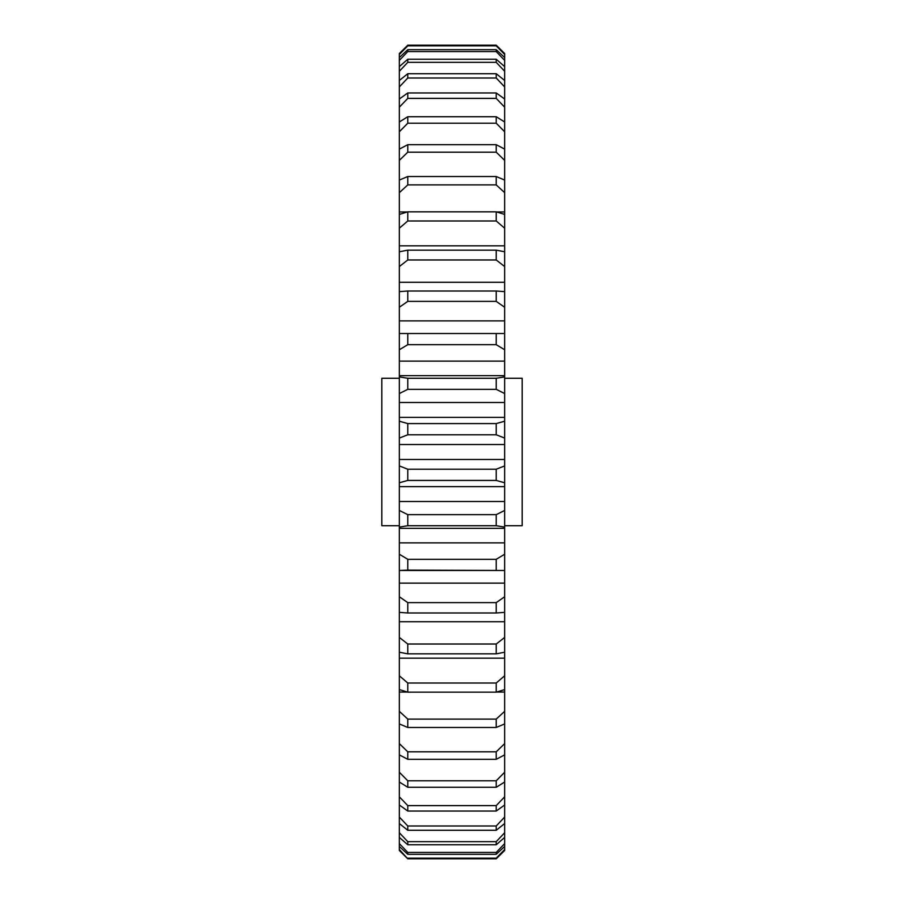 <?xml version="1.0" encoding="UTF-8"?>
<svg xmlns="http://www.w3.org/2000/svg" width="904" height="904" viewBox="0 0 904 904"><rect width="100%" height="100%" fill="white"/><g stroke="black" fill="none" stroke-linecap="round" stroke-linejoin="round"><path stroke-width="1.36" d="M399.353 525.71L381.804 525.71L381.804 378.29L399.353 378.29M504.647 378.29L522.196 378.29L522.196 525.71L504.647 525.71M399.353 444.519L399.353 465.922L407.772 469.221L496.228 469.221L504.647 465.922L504.647 438.078L496.228 434.779L407.772 434.779L399.353 438.078L399.353 444.519L504.647 444.519M504.647 459.481L399.353 459.481M504.647 832.731L504.647 823.533L496.228 830.279L407.772 830.279L399.353 823.533L399.353 832.731L407.772 841.658L496.228 841.658L504.647 832.731L504.647 837.409L496.228 844.765L407.772 844.765L399.353 837.409L399.353 843.601L407.772 852.438L496.228 852.438L504.647 843.601L504.647 837.409M407.772 59.235L407.772 62.342L399.353 71.269L399.353 80.467L407.772 73.721L496.228 73.721L504.647 80.467L504.647 71.269L496.228 62.342L496.228 59.235L504.647 66.591L504.647 60.398L496.228 51.562L407.772 51.562L399.353 60.398L399.353 66.591L407.772 59.235L496.228 59.235M399.353 361.114L399.353 376.9L407.772 378.267L496.228 378.267L504.647 376.9L504.647 349.758L496.228 344.684L407.772 344.684L399.353 349.758L399.353 361.114L504.647 361.114M407.772 378.267L407.772 389.341L399.353 393.545L399.353 402.506L504.647 402.506L504.647 393.545L496.228 389.341L407.772 389.341M496.228 389.341L496.228 378.267M399.353 349.758L399.353 333.519L504.647 333.519L504.647 307.247L496.228 301.382L407.772 301.382L399.353 307.247L399.353 320.875L504.647 320.875M407.772 333.892L407.772 344.684M496.228 344.684L496.228 333.892M399.353 307.247L399.353 291.642L407.772 291.009L496.228 291.009L504.647 291.642L504.647 266.556L496.228 259.979L407.772 259.979L399.353 266.556L399.353 282.274L504.647 282.274M407.772 291.009L407.772 301.382M496.228 301.382L496.228 291.009M399.353 266.556L399.353 251.775L407.772 250.148L496.228 250.148L504.647 251.775L504.647 228.203L496.228 220.983L407.772 220.983L399.353 228.203L399.353 245.809L504.647 245.809M407.772 250.148L407.772 259.979M496.228 259.979L496.228 250.148M399.353 228.203L399.353 214.429L407.772 211.83L496.228 211.83L504.647 214.429L504.647 192.654L496.228 184.902L407.772 184.902L399.353 192.654L399.353 211.943L407.376 211.943M407.772 211.83L407.772 220.983M496.228 220.983L496.228 211.83M407.772 176.529L496.228 176.529L504.647 180.065L504.647 160.381L496.228 152.177L407.772 152.177L399.353 160.381L399.353 180.065L407.772 176.529L407.772 184.902M496.228 184.902L496.228 176.529M407.772 144.685L496.228 144.685L504.647 149.126L504.647 131.758L496.228 123.215L407.772 123.215L399.353 131.758L399.353 149.126L407.772 144.685L407.772 152.177M496.228 152.177L496.228 144.685M407.772 116.718L496.228 116.718L504.647 121.983L504.647 107.18L496.228 98.389L407.772 98.389L399.353 107.18L399.353 121.983L407.772 116.718L407.772 123.215M496.228 123.215L496.228 116.718M407.772 92.954L496.228 92.954L504.647 99.011L504.647 86.931L496.228 78.015L407.772 78.015L399.353 86.931L399.353 99.011L407.772 92.954L407.772 98.389M496.228 98.389L496.228 92.954M407.772 73.721L407.772 78.015M496.228 78.015L496.228 73.721M407.772 62.342L496.228 62.342M407.772 49.686L496.228 49.686L504.647 57.562L504.647 54.455L496.228 45.833L407.772 45.833L399.353 54.455L399.353 57.562L407.772 49.686L407.772 51.562M496.228 51.562L496.228 49.686M407.772 45.833L399.353 53.505L407.772 45.2L496.228 45.2L504.647 53.505L496.228 45.833M407.772 858.167L496.228 858.167L504.647 849.545L504.647 846.438L496.228 854.314L407.772 854.314L399.353 846.438L399.353 849.545L407.772 858.8L399.353 850.494L407.772 858.8L496.228 858.8L496.228 858.167M407.772 852.438L407.772 854.314M496.228 854.314L496.228 852.438M407.772 841.658L407.772 844.765M496.228 844.765L496.228 841.658M407.772 825.985L496.228 825.985L504.647 817.069L504.647 804.989L496.228 811.046L407.772 811.046L399.353 804.989L399.353 817.069L407.772 825.985L407.772 830.279M496.228 830.279L496.228 825.985M407.772 805.611L496.228 805.611L504.647 796.819L504.647 782.016L496.228 787.282L407.772 787.282L399.353 782.016L399.353 796.819L407.772 805.611L407.772 811.046M496.228 811.046L496.228 805.611M407.772 780.785L496.228 780.785L504.647 772.242L504.647 754.874L496.228 759.315L407.772 759.315L399.353 754.874L399.353 772.242L407.772 780.785L407.772 787.282M496.228 787.282L496.228 780.785M407.772 751.823L496.228 751.823L504.647 743.619L504.647 723.934L496.228 727.471L407.772 727.471L399.353 723.934L399.353 743.619L407.772 751.823L407.772 759.315M496.228 759.315L496.228 751.823M407.376 692.057L399.353 692.057L399.353 711.346L407.772 719.098L496.228 719.098L504.647 711.346L504.647 692.057L496.624 692.057M407.772 719.098L407.772 727.471M496.228 727.471L496.228 719.098M407.772 683.017L496.228 683.017L504.647 675.796L504.647 658.191L399.353 658.191L399.353 675.796L407.772 683.017L407.772 692.17L399.353 689.571L399.353 675.796M504.647 675.796L504.647 689.571L496.228 692.17L407.772 692.17M496.228 692.17L496.228 683.017M407.772 644.021L496.228 644.021L504.647 637.444L504.647 621.726L399.353 621.726L399.353 637.444L407.772 644.021L407.772 653.852L399.353 652.225L399.353 658.191M504.647 637.444L504.647 652.225L496.228 653.852L407.772 653.852M496.228 653.852L496.228 644.021M407.772 602.618L496.228 602.618L504.647 596.753L504.647 583.125L399.353 583.125L399.353 596.753L407.772 602.618L407.772 612.991L399.353 612.358L399.353 621.726M504.647 596.753L504.647 612.358L496.228 612.991L407.772 612.991M496.228 612.991L496.228 602.618M407.772 559.316L496.228 559.316L504.647 554.242L504.647 542.886L399.353 542.886L399.353 554.242L407.772 559.316L407.772 570.108L399.353 570.481L399.353 583.125M504.647 554.242L504.647 570.481L407.772 570.108M496.228 570.108L496.228 559.316M407.772 514.658L496.228 514.658L504.647 510.455L504.647 501.494L399.353 501.494L399.353 510.455L407.772 514.658L407.772 525.732L399.353 527.1L399.353 542.886M504.647 542.886L504.647 527.1L496.228 525.732L407.772 525.732M496.228 525.732L496.228 514.658M407.772 469.221L407.772 480.431L399.353 482.781L399.353 486.623L504.647 486.623L504.647 482.781L496.228 480.431L407.772 480.431M496.228 480.431L496.228 469.221M407.772 423.569L496.228 423.569L504.647 421.219L504.647 417.377L399.353 417.377L399.353 421.219L407.772 423.569L407.772 434.779M496.228 434.779L496.228 423.569M496.624 211.943L504.647 211.943M496.228 858.8L504.647 850.494L496.228 858.8M399.353 652.225L399.353 637.444M399.353 612.358L399.353 596.753M504.647 583.125L504.647 570.492L399.353 570.492L399.353 554.242M399.353 527.1L399.353 510.455M399.353 486.623L399.353 501.494M399.353 482.781L399.353 465.922M399.353 438.078L399.353 421.219M399.353 402.506L399.353 417.377M399.353 393.545L399.353 376.9M399.353 320.875L399.353 333.508L504.647 333.508L504.647 349.758M399.353 282.274L399.353 291.642M399.353 245.809L399.353 251.775M399.353 211.943L399.353 214.429M399.353 192.654L399.353 180.065M399.353 160.381L399.353 149.126M399.353 131.758L399.353 121.983M399.353 107.18L399.353 99.011M399.353 86.931L399.353 80.467M399.353 71.269L399.353 66.591M399.353 60.398L399.353 57.562M399.353 54.455L399.353 53.505M399.353 850.494L399.353 849.545M399.353 846.438L399.353 843.601M399.353 837.409L399.353 832.731M399.353 823.533L399.353 817.069M399.353 804.989L399.353 796.819M399.353 782.016L399.353 772.242M399.353 754.874L399.353 743.619M399.353 723.934L399.353 711.346M399.353 689.571L399.353 692.057M504.647 692.057L504.647 689.571M504.647 711.346L504.647 723.934M504.647 743.619L504.647 754.874M504.647 772.242L504.647 782.016M504.647 796.819L504.647 804.989M504.647 817.069L504.647 823.533M504.647 843.601L504.647 846.438M504.647 849.545L504.647 850.494M504.647 53.505L504.647 54.455M504.647 57.562L504.647 60.398M504.647 66.591L504.647 71.269M504.647 80.467L504.647 86.931M504.647 99.011L504.647 107.18M504.647 121.983L504.647 131.758M504.647 149.126L504.647 160.381M504.647 180.065L504.647 192.654M504.647 214.429L504.647 228.203M504.647 251.775L504.647 266.556M504.647 291.642L504.647 307.247M504.647 376.9L504.647 393.545M504.647 417.377L504.647 402.506M504.647 421.219L504.647 438.078M504.647 465.922L504.647 482.781M504.647 501.494L504.647 486.623M504.647 510.455L504.647 527.1M504.647 621.726L504.647 612.358M504.647 658.191L504.647 652.225M504.647 375.657L399.353 375.657M504.647 528.343L399.353 528.343"/></g></svg>
